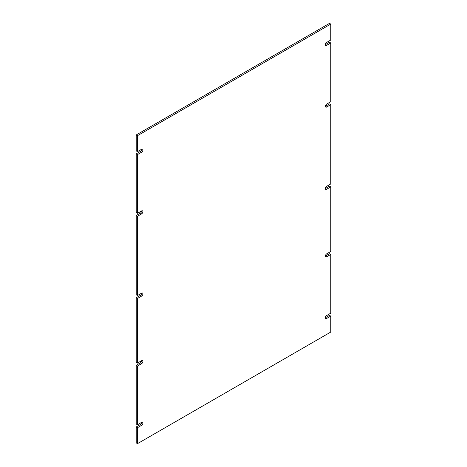 <?xml version="1.0" encoding="UTF-8"?>
<svg xmlns="http://www.w3.org/2000/svg" width="467" height="467" viewBox="0 0 467 467"><rect width="100%" height="100%" fill="white"/><g stroke="black" fill="none" stroke-linecap="round" stroke-linejoin="round"><path stroke-width="0.7" d="M326.643 189.269L330.776 186.882L330.776 251.485L326.643 253.873A1.798 1.039 120 0 0 325.47 255.461A1.798 1.039 120 0 0 325.744 256.903A1.798 1.039 120 0 0 326.643 256.809L330.776 254.427L330.776 313.159L326.643 315.546A1.798 1.039 120 0 0 325.47 317.128A1.798 1.039 120 0 0 325.744 318.57A1.798 1.039 120 0 0 326.643 318.482L330.776 316.095L330.776 332.06L137.496 443.65L137.496 427.684L141.624 425.303A1.798 1.039 120 0 0 142.803 423.715A1.798 1.039 120 0 0 142.528 422.273A1.798 1.039 120 0 0 141.624 422.366L137.496 424.748L137.496 366.017L141.624 363.63A1.798 1.039 120 0 0 142.803 362.048A1.798 1.039 120 0 0 142.528 360.606A1.798 1.039 120 0 0 141.624 360.693L137.496 363.081L137.496 298.471L141.624 296.09A1.798 1.039 120 0 0 142.803 294.502A1.798 1.039 120 0 0 142.528 293.06A1.798 1.039 120 0 0 141.624 293.148L137.496 295.535L137.496 216.244L141.624 213.863A1.798 1.039 120 0 0 142.803 212.275A1.798 1.039 120 0 0 142.528 210.833A1.798 1.039 120 0 0 141.624 210.926L137.496 213.308L137.496 154.577L141.624 152.189A1.798 1.039 120 0 0 142.803 150.607A1.798 1.039 120 0 0 142.528 149.166A1.798 1.039 120 0 0 141.624 149.253L137.496 151.641L137.496 135.675L330.776 24.086L330.776 40.045L326.643 42.433A1.798 1.039 120 0 0 325.47 44.021A1.798 1.039 120 0 0 325.744 45.462A1.798 1.039 120 0 0 326.643 45.369L330.776 42.987L330.776 101.718L326.643 104.106A1.798 1.039 120 0 0 325.47 105.688A1.798 1.039 120 0 0 325.744 107.13A1.798 1.039 120 0 0 326.643 107.042L330.776 104.655L330.776 183.945L326.643 186.333A1.798 1.039 120 0 0 325.47 187.915A1.798 1.039 120 0 0 325.744 189.357A1.798 1.039 120 0 0 326.643 189.269L325.376 188.534L329.504 186.146L330.776 186.882M326.643 107.042L325.376 106.307L329.504 103.919L330.776 104.655M326.643 45.369L325.376 44.634L329.504 42.252L330.776 42.987M137.496 135.675L136.224 134.94L329.504 23.35L330.776 24.086M136.224 134.94L136.224 150.905L137.496 151.641M141.624 152.189L140.357 151.454A1.798 1.039 120 0 0 141.624 149.253M140.357 151.454L136.224 153.841L137.496 154.577M136.224 153.841L136.224 212.573L137.496 213.308M141.624 213.863L140.357 213.127A1.798 1.039 120 0 0 141.624 210.926M140.357 213.127L136.224 215.515L137.496 216.244M136.224 215.515L136.224 294.8L137.496 295.535M137.496 298.471L136.224 297.742L140.357 295.354A1.798 1.039 120 0 0 141.624 293.148M136.224 297.742L136.224 362.345L137.496 363.081M141.624 363.63L140.357 362.894A1.798 1.039 120 0 0 141.624 360.693M140.357 362.894L136.224 365.282L137.496 366.017M136.224 365.282L136.224 424.013L137.496 424.748M141.624 425.303L140.357 424.567A1.798 1.039 120 0 0 141.624 422.366M140.357 424.567L136.224 426.955L137.496 427.684M136.224 426.955L136.224 442.914L137.496 443.65M326.643 318.482L325.376 317.747L329.504 315.359L330.776 316.095M326.643 256.809L325.376 256.074L329.504 253.692L330.776 254.427M141.624 296.09L140.357 295.354"/></g></svg>
